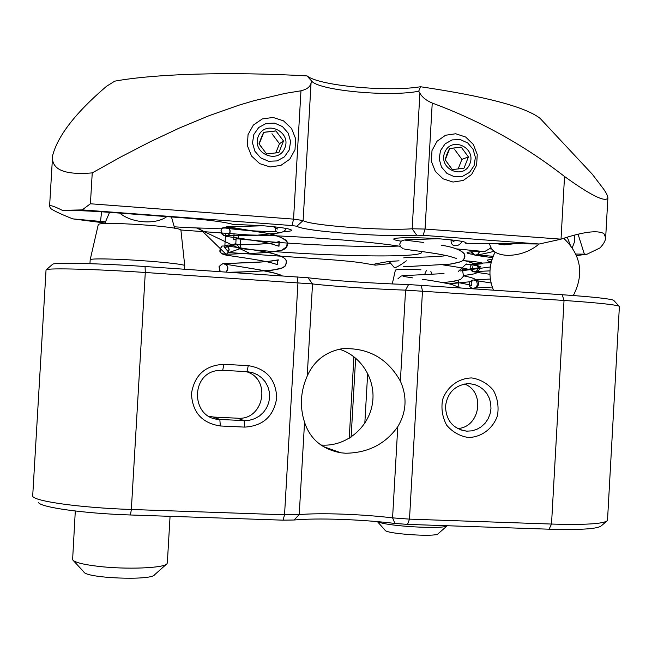 <?xml version="1.0" encoding="UTF-8"?>
<svg xmlns="http://www.w3.org/2000/svg" width="652" height="652" viewBox="0 0 652 652"><rect width="100%" height="100%" fill="white"/><g stroke="black" fill="none" stroke-linecap="round" stroke-linejoin="round"><path stroke-width="0.98" d="M613.98 300.645L613.605 300.246C609.473 298.673 592.342 296.839 562.22 294.728L408.551 284.557C374.786 283.498 330.857 280.547 308.037 277.76L145.07 266.521C98.925 263.359 54.972 262.34 52.69 264.207L52.413 264.443M562.22 294.728L564.029 300.458L405.568 290.14C374.329 289.097 333.547 286.391 312.528 283.93L145.29 272.487L145.07 266.521M408.551 284.557L405.568 290.14L400.377 381.143C407.345 396.872 406.481 412.048 397.777 426.693L392.577 517.867L394.925 523.442L407.565 524.387L549.09 529.196L551.519 524.053L564.029 300.458C596.384 302.691 614.714 304.59 619.025 306.147L619.392 306.53M46.039 270.05L46.308 269.741C48.517 267.907 95.665 269.121 145.29 272.487L131.345 509.481C80.661 507.843 33.276 501.168 32.69 496.091L46.039 270.05M400.377 381.143C387.443 358.184 367.932 347.386 341.844 348.747C325.462 351.901 313.914 361.021 307.206 376.114L312.528 283.93L308.037 277.76M607.525 520.019L607.256 520.736C603.32 523.898 584.746 525.007 551.519 524.053L409.497 519.131L422.48 291.004L421.184 285.193M471.803 377.94C458.674 378.119 447.117 386.677 442.586 399.652C441.029 408.722 442.398 417.247 446.693 425.218C452.521 432.04 459.766 436.139 468.438 437.516C481.567 437.215 492.985 428.617 497.443 415.731C498.976 406.734 497.631 398.274 493.393 390.336C487.639 383.523 480.442 379.391 471.803 377.94M297.133 276.807L297.956 282.683L284.541 514.795L131.345 509.481L130.449 514.982L283.066 520.166L294.052 520.011L299.219 514.615L304.549 422.251C299.61 406.75 300.499 391.371 307.206 376.114M244.72 427.109C263.098 425.992 273.767 416.261 276.733 397.907C275.902 379.374 266.423 368.616 248.29 365.65L223.938 364.313C205.364 365.259 194.54 375.014 191.46 393.58C192.356 412.349 201.99 423.148 220.343 425.976L244.72 427.109L244.101 420.605L249.52 420.247L254.728 418.682L259.472 415.992L263.506 412.308L266.644 407.818L268.722 402.74L269.635 397.345L269.349 391.885L267.866 386.628L265.274 381.852L261.688 377.785L257.287 374.623L252.291 372.545L246.953 371.64L222.691 370.328L223.938 364.313M283.066 520.166L284.541 514.795L299.219 514.615C320.523 512.692 361.436 514.151 392.577 517.867L409.497 519.131L407.565 524.387M397.777 426.693C385.348 444.093 367.981 452.936 345.674 453.23L340.882 452.806C322.243 449.35 310.124 439.163 304.549 422.251M320.874 445.014L322.618 445.12C346.196 446.27 368.331 427.932 372.308 404.281C376.506 380.67 361.836 356.041 339.309 349.203M469.652 383.694L467.663 383.678C454.786 385.316 447.402 392.846 445.503 406.269C446.049 420.654 453.124 428.951 466.71 431.159L471.82 430.858L476.751 429.383L481.241 426.799L485.08 423.246L488.071 418.894L490.068 413.971L490.964 408.714L490.72 403.401L489.35 398.29L486.922 393.629L483.548 389.668L479.399 386.595L474.697 384.566L469.652 383.694M549.09 529.196C580.035 530.052 597.411 528.959 601.217 525.903L606.751 521.176M38.386 502.252C39.136 507.166 83.309 513.499 130.449 514.982M220.343 425.976L219.822 419.456L213.864 417.076L237.507 418.201L244.101 420.605L219.243 419.423C190.897 418.714 189.952 372.862 218.241 370.491L222.691 370.328M394.925 523.442C361.281 519.367 317.198 517.818 294.052 520.011M457.508 428.511C480.051 427.736 485.716 391.828 464.558 384.02M237.507 418.201C264.133 420.687 271.77 378.364 245.959 371.583M213.864 417.076L209.08 416.351M92.242 172.886L121.101 156.814L150.131 141.802L179.398 128.036L208.982 115.722L239.007 105.151L254.223 100.636L285.185 93.391L300.971 90.799L293.547 219.121L90.408 203.774L92.242 172.886C64.23 175.258 51.019 169.512 52.6 155.641C57.832 135.649 75.795 112.543 106.488 86.325L114.728 81.166C154.328 73.896 228.689 71.467 307.1 75.917C318.689 85.73 388.005 92.193 420.532 86.74C485.667 96.423 525.512 106.952 540.068 118.338L544.053 122.6M420.532 86.74L418.706 91.231L419.904 93.179L412.17 228.77C383.857 230.987 308.975 225.413 303.115 220.539L311.069 82.885C310.344 86.724 306.978 89.365 300.971 90.799M432.235 103.057C480.508 120.922 524.607 145.396 564.534 176.496L561.022 239.162L425.063 229.056L432.235 103.057C426.327 100.547 422.219 97.254 419.904 93.179M564.534 176.496C590.419 195.127 604.869 202.34 607.868 198.151C607.966 196.179 606.425 192.992 603.239 188.583L592.26 174.19L579.522 160.563M418.706 91.231C390.466 96.928 321.966 90.905 312.21 81.679L307.1 75.917M311.069 82.885L311.55 81.068M238.445 238.958L238.722 234.215M234.052 233.881L233.709 239.781L236.089 238.844L235.812 243.579L224.753 247.719L225.6 233.261M561.022 239.162C583.059 231.843 597.338 229.977 603.858 233.571L605.667 237.589C605.553 240.653 603.646 244.109 599.921 247.964L587.028 254.207L576.539 255.592M455.748 133.758L445.536 135.249L437.052 141.248L431.991 150.555L431.379 161.337L435.332 171.427L443.058 178.819L453.01 182.047L463.205 180.482L471.632 174.467L476.628 165.192L477.24 154.475L473.328 144.434L465.667 137.042L455.748 133.758M273.033 117.441L262.283 118.949L253.359 125.078L248.037 134.622L247.393 145.673L251.558 156.04L259.692 163.636L270.156 166.969L280.89 165.388L289.749 159.235L295.006 149.732L295.641 138.746L291.534 128.436L283.465 120.832L273.033 117.441M101.622 211.786L100.498 221.435L72.812 218.876C61.492 214.427 54.067 210.955 50.538 208.444L49.585 206.415L49.927 205.771C51.19 205.315 55.355 206.847 62.405 210.368L82.185 209.895L90.408 203.774M236.089 238.844L240.678 239.072C290.8 244.443 362.349 247.678 398.592 246.073M224.753 247.719L228.966 252.544L326.929 259.431C346.571 260.849 360.083 262.316 367.459 263.815L375.438 265.144L374.272 264.215L375.47 263.856L388.698 261.46L399.024 260.833M235.812 243.579L240.433 248.567L228.966 252.544M240.678 239.072L240.14 248.2M390.833 263.498L375.438 265.144M490.312 266.986L460.369 270.939M491.306 261.908C487.989 261.216 486.718 260.604 487.509 260.067L492.097 259.162M560.606 239.292L539.22 244.003L465.715 243.286L466.139 242.862C465.08 241.509 456.433 240.189 440.19 238.893C417.655 237.165 392.691 237.352 393.767 239.154C393.93 239.781 396.392 240.458 401.167 241.183M587.028 254.207L584.379 254.174L578.12 234.353M296.839 226.244L303.115 220.539L293.547 219.121L292.055 225.559L296.839 226.244C303.604 231.378 385.462 237.401 416.669 235.185L412.17 228.77L425.063 229.056L423.099 235.339L539.22 244.003M292.055 225.559L82.185 209.895M62.405 210.368C75.64 210.352 91.109 210.995 108.811 212.291L182.242 217.768C207.638 219.765 224.565 221.973 233.033 224.386L260.996 225.584C280.018 227.116 290.254 228.681 291.705 230.278C291.656 230.979 288.885 231.427 283.4 231.631M104.907 223.008L72.812 218.876M180.751 229.993L249.031 234.964C299.83 236.032 369.048 241.289 400.181 246.317M421.094 251.419L421.64 252.169C423.498 258.787 312.218 256.106 240.433 248.567M461.461 268.567L462.651 269.969L478.747 267.825L480.809 266.758C479.53 266 474.77 265.16 466.522 264.231C476.808 264.394 482.17 264.109 482.594 263.367C481.852 262.487 475.226 261.55 462.724 260.564M575.871 254.052L584.379 254.174M457.182 248.966L484.632 251.59C473.197 251.501 467.321 251.892 466.987 252.789C467.109 253.278 469.13 253.807 473.042 254.394M476.693 254.875L493.14 256.309M416.669 235.185L423.099 235.339M174.475 226.831C195.714 228.176 212.658 228.575 225.307 228.029C240.507 230.229 257.622 231.46 276.652 231.721M100.498 221.435L105.233 221.778M484.632 251.59L491.046 247.858M570.198 244.867L567.33 237.279M572.293 247.703L574.542 241.737L574.282 235.339M539.155 244.003C530.149 251.37 519.75 255.168 507.949 255.38C498.234 254.981 492.341 251.851 490.271 246L489.359 243.465M514.395 243.734L504.216 244.85L495.447 243.53M184.744 265.772L184.736 265.674C185.437 264.076 145.689 260.303 115.95 259.243C99.52 258.673 90.93 258.828 90.188 259.708L89.952 263.677M75.298 511.013L72.608 559.791C74.467 562.301 82.869 564.469 97.816 566.286C125.95 569.701 164.434 568.153 166.977 563.744L167.344 562.872M180.93 230.327L180.922 230.205C182.136 226.48 96.447 220.832 98.232 224.777L90.188 259.708M73.334 560.573L83.847 571.902C85.445 578.202 151.419 580.875 154.557 574.803L166.529 564.143M377.801 521.665C385.202 526.156 443.898 529.603 447.256 525.74L438.095 533.752C436.457 537.305 385.536 533.874 385.047 530.19L377.41 521.624M420.972 269.798C405.128 269.178 396.595 269.284 395.389 270.115L392.268 283.938M275.951 130.97L263.832 132.356L259.178 143.913L265.641 152.723M461.225 147.173L449.693 148.558L445.275 159.821L451.314 168.387M389.048 261.403L394.118 267.336C395.096 268.282 399.187 266.114 406.392 260.816M466.262 263.93L458.315 271.452M119.772 213.106C131.728 223.18 155.73 224.907 166.814 216.619M289.252 149.911L284.419 156.855L277.035 160.914L268.559 161.272L260.67 157.849L254.932 151.305L252.495 142.959L253.856 134.451L258.73 127.49L266.155 123.456L274.631 123.138L282.495 126.602L288.192 133.13L290.596 141.443L289.252 149.911M258.298 136.39C265.022 119.389 291.786 131.166 284.851 147.988C278.225 164.972 251.338 153.318 258.298 136.39M261.036 138.289L258.983 143.864L266.619 153.978L278.885 152.535L283.514 141.003L275.91 130.897L263.636 132.307L261.036 138.289M275.747 153.008L279.48 143.717L283.514 141.003M279.48 143.717L271.974 133.758M474.094 165.624L469.497 172.405L462.48 176.374L454.436 176.741L446.938 173.416L441.494 167.059L439.187 158.925L440.475 150.636L445.112 143.847L452.154 139.895L460.214 139.577L467.68 142.927L473.083 149.275L475.373 157.376L474.094 165.624M444.697 152.519C451.086 135.934 476.498 147.352 469.905 163.758C463.613 180.327 438.087 169.031 444.697 152.519M446.864 154.32L445.112 159.773L452.366 169.618L464.012 168.183L468.413 156.936L461.192 147.107L449.538 148.509L446.864 154.32M458.136 169.015L461.909 159.365L468.413 156.936M461.909 159.365L454.786 149.675M351.118 437.093L355.65 358.095M367.679 373.237L364.818 423.254M248.29 365.65L246.953 371.64M476.938 265.674L478.747 267.825M471.347 251.835L474.778 255.062C477.256 255.103 478.804 253.938 479.432 251.574M230.343 272.291C243.734 272.071 257.882 271.354 272.764 270.14L283.229 267.646L285.16 266.081C286.823 262.878 286.88 260.564 285.356 259.154C279.961 253.269 258.225 250.751 240.229 247.866L227.418 246.032L222.153 246.016C219.814 249.064 219.61 251.509 221.533 253.359C222.739 254.207 228.078 254.37 237.556 253.832C254.027 253.693 268.901 252.471 282.169 250.148C285.592 248.942 287.385 246.904 287.565 244.035C288.828 242.748 283.359 236.22 267.581 233.334L239.757 228.787C217.98 224.606 221.321 230.653 221.248 232.642L224.149 235.755L233.889 235.796L257.899 235.217L278.852 232.845M462.227 241.436C460.369 244.313 458.111 245.747 455.463 245.731L454.346 245.739M280.083 232.756C277.059 232.951 275.388 231.232 275.071 227.605M455.316 245.698C452.374 245.633 450.948 243.718 451.037 239.952M613.605 300.246L619.025 306.147M52.69 264.207L46.308 269.741M607.509 520.255L619.392 306.44M349.227 438.299L353.906 356.701M340.882 452.798L323.042 446.457M460.312 429.798L466.71 431.159M213.294 417.044L219.243 419.423M540.068 118.338L592.252 174.19M312.21 81.679L308.396 77.458M605.667 237.589L607.868 198.151M49.593 206.195L52.543 156.692M167.328 563.051L170.066 516.327M184.549 269.195L184.752 265.714M180.922 230.205L184.736 265.674M174.663 228.265L171.468 216.961M109.56 212.348L104.76 223.612M458.185 280.246L458.926 286.994M573.344 295.519C584.282 274.06 581.087 254.997 563.752 238.33M495.104 252.096C488.845 264.549 488.291 277.214 493.425 290.075M426.359 270.58L424.517 274.72M452.252 281.534C464.208 283.604 470.679 285.005 471.657 285.731C470.98 283.547 471.07 282.153 471.934 281.558L449.016 283.864M463.596 275.869C469.652 276.953 473.988 278.322 476.588 279.985C480.165 283.164 479.171 286.081 473.588 288.73M430.833 271.265L431.86 274.402M463.678 275.56L474.436 273.832L476.808 272.829L479.391 269.39L478.544 266.146L476.245 264.182L464.949 260.735M442.944 264.875C461.046 267.565 470.899 269.48 472.513 270.629L472.83 266.611M473.002 263.644C470.206 265.397 469.481 267.491 470.826 269.928C474.558 271.705 465.292 270.8 489.945 274.305M490.361 279.04L472.733 280.067L469.945 281.745C468.209 285.266 469.522 287.605 473.882 288.755M492.268 287.035L473.865 288.062C479.155 287.744 477.354 279.317 474.208 280.278L491.103 283.001M494.061 251.354C482.17 254.223 475.748 255.454 474.778 255.062L472.561 254.207L471.16 251.851M489.179 248.738L491.812 249.072M489.97 270.865L474.558 271.623C480.842 270.816 477.362 261.794 474.403 263.441L491.111 262.674M492.61 257.695L475.161 255.242C477.085 255.136 478.47 253.913 479.326 251.574M263.514 225.771L226.855 226.823C231.68 228.135 230.955 235.771 226.016 236.22C226.986 236.839 254.125 239.732 270.441 243.62L278.999 246.212L279.252 241.656L275.714 242.487C261.631 245.128 227.132 244.704 225.339 245.299C226.757 245.291 228.037 246.603 229.17 249.251C228.616 252.862 227.083 254.647 224.581 254.606C224.647 255.405 254.516 258.722 270.987 262.674L277.833 264.696C277.067 263.913 277.247 262.3 278.363 259.855L266.26 261.713L224.149 263.652C223.163 263.253 221.517 264.28 219.219 266.733L220.205 271.607M226.391 272.023C228.868 267.948 228.159 265.274 224.264 263.995L257.418 269.472C274.818 272.291 283.424 275.91 281.974 275.78M280.262 232.78C283.807 231.704 285.747 230.246 286.081 228.428M403.205 266.798L449.847 264.142C457.948 262.56 461.983 261.501 461.958 260.979C464.705 258.689 465.406 256.26 464.069 253.701C460.809 249.903 453.181 247.067 441.184 245.185L441.339 245.209C453.336 247.092 460.956 249.928 464.216 253.726C465.552 256.293 464.852 258.714 462.113 261.004C461.966 261.55 458.226 262.569 450.891 264.052L403.36 266.823M441.526 254.614C431.241 252.585 409.244 249.92 405.609 249.341M406.18 240.278L405.405 239.895M462.7 270.955L463.466 276.228L460.711 279.292C462.146 279.089 454.338 281.745 442.635 282.56M404.688 276.619L412.586 277.882M422.431 279.3C437.158 281.314 452.578 284.468 452.252 284.655L460.271 287.834M263.212 225.755L226.66 226.79C231.484 228.102 230.767 235.739 225.82 236.187C226.79 236.815 253.93 239.7 270.254 243.587L278.812 246.179L279.064 241.631L275.527 242.454C261.444 245.095 226.945 244.679 225.144 245.274C226.562 245.258 227.841 246.578 228.974 249.219C228.42 252.837 226.888 254.622 224.386 254.582C224.459 255.372 254.557 258.73 270.963 262.691L277.646 264.671C276.88 263.881 277.059 262.267 278.184 259.83C276.049 260.727 263.685 262.137 250.278 262.609L223.995 263.62C223 263.212 221.338 264.247 219.023 266.709L220.017 271.591M196.513 227.947L250.058 253.53L269.529 252.357L281.688 250.221L286.676 246.758L287.206 242.788C287.671 239.895 281.069 236.733 267.393 233.31L226.423 227.035L222.601 227.898L221.02 230.246L221.476 233.579L223.929 235.714L256.733 235.233L279.472 232.911M199.137 228.037L227.344 255.502L222.829 254.19L220.971 252.984C219.227 251.917 219.553 249.577 221.957 245.991M285.168 259.121C286.701 260.539 286.635 262.854 284.973 266.065L281.957 268.135C272.463 271.289 245.445 271.786 230.042 272.267M226.179 272.006C228.632 267.882 227.923 265.209 224.068 263.97L258.273 269.635L275.983 273.441L281.811 275.772M277.67 229.007L273.278 226.676M437.875 238.73L406.253 239.74L405.251 239.871L406.049 240.262M423.466 242.446L404.183 240.009L401.257 241.11L399.717 244.027L400.377 246.668L403.213 248.73M403.735 257.874C404.737 257.255 430.361 257.491 446.677 255.657M456.343 258.404L449.195 256.236C433.376 252.438 405.242 249.651 404.427 249.031M444.012 273.571L403.066 275.674L401.233 276.032L397.973 278.722M404.509 276.578L402.96 276.114M453.996 241.672L450.842 239.838"/></g></svg>
